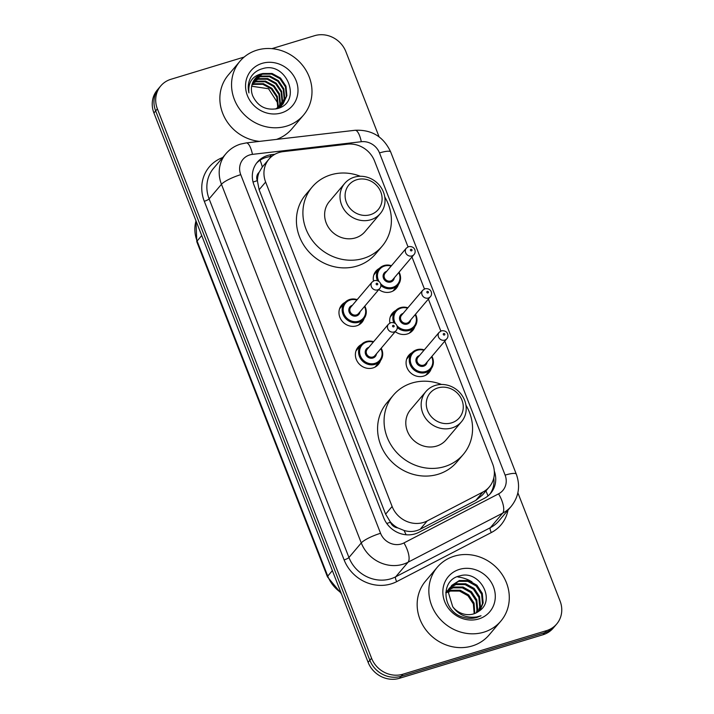 <?xml version="1.0" encoding="UTF-8"?>
<svg xmlns="http://www.w3.org/2000/svg" width="714" height="714" viewBox="0 0 714 714"><rect width="100%" height="100%" fill="white"/><g stroke="black" fill="none" stroke-linecap="round" stroke-linejoin="round"><path stroke-width="1.07" d="M398.412 284.529A13.334 12.209 -139.7 0 1 396.288 288.358A13.334 12.209 -139.7 0 1 390.861 291.901A13.334 12.209 -139.7 0 1 378.831 289.536M414.825 326.628A13.334 12.209 -139.7 0 1 412.701 330.448A13.334 12.209 -139.7 0 1 407.266 333.991A13.334 12.209 -139.7 0 1 395.244 331.635M431.238 368.719A13.334 12.209 -139.7 0 1 429.114 372.547A13.334 12.209 -139.7 0 1 423.679 376.082A13.334 12.209 -139.7 0 1 408.649 370.637A13.334 12.209 -139.7 0 1 408.765 355.313A13.334 12.209 -139.7 0 1 412.192 352.591M380.544 360.561A13.334 12.209 -139.7 0 1 378.42 364.39A13.334 12.209 -139.7 0 1 372.985 367.933A13.334 12.209 -139.7 0 1 357.955 362.48A13.334 12.209 -139.7 0 1 358.08 347.156A13.334 12.209 -139.7 0 1 361.498 344.434M364.131 318.471A13.334 12.209 -139.7 0 1 362.007 322.3A13.334 12.209 -139.7 0 1 356.581 325.834A13.334 12.209 -139.7 0 1 341.542 320.39A13.334 12.209 -139.7 0 1 341.667 305.065A13.334 12.209 -139.7 0 1 345.085 302.343M408.015 246.865L374.538 160.998A24.99 22.884 40.3 0 0 347.245 144.183L283.226 151.618A24.99 22.884 40.3 0 0 279.192 152.457A24.99 22.884 40.3 0 0 269.008 159.097A24.99 22.884 40.3 0 0 265.635 182.061L392.12 506.476A24.99 22.884 40.3 0 0 427.213 520.934L482.869 492.053A24.99 22.884 40.3 0 0 489.295 486.948A24.99 22.884 40.3 0 0 492.669 463.984L444.777 341.158M397.76 527.887A24.99 22.884 -139.7 0 1 390.317 521.872L390.469 522.273A8.327 7.631 40.3 0 0 397.76 527.887L404.044 530.466C409.702 532.162 415.084 531.751 420.18 529.235L475.836 500.362L482.423 495.052L489.295 486.948M269.008 159.097L262.324 166.987L259.128 172.306A8.327 7.631 40.3 0 0 257.29 180.687A24.99 5.114 158.7 0 0 253.042 182.079M257.29 180.687L257.451 181.088A24.99 22.884 -139.7 0 1 259.128 172.306M257.451 181.088L259.128 189.745L385.614 514.16L390.317 521.872M440.841 331.055L428.364 299.068M424.428 288.956L411.951 256.969M373.458 280.941A13.334 12.209 -139.7 0 1 375.948 271.124A13.334 12.209 -139.7 0 1 379.366 268.402M389.871 323.031A13.334 12.209 -139.7 0 1 392.361 313.223A13.334 12.209 -139.7 0 1 395.779 310.492M274.926 154.26L271.588 154.643A24.99 22.884 40.3 0 0 267.563 155.482A24.99 22.884 40.3 0 0 257.379 162.123A24.99 22.884 40.3 0 0 254.006 185.087L383.757 517.873A24.99 22.884 40.3 0 0 418.85 532.332L484.253 498.399A24.99 22.884 40.3 0 0 490.67 493.285A24.99 22.884 40.3 0 0 494.284 470.981M256.54 163.167A24.99 22.884 -139.7 0 1 265.831 157.526A24.99 22.884 -139.7 0 1 269.856 156.687L271.659 156.482M271.891 48.65L314.562 35.7A24.99 22.884 -139.7 0 1 345.888 51.685L379.089 136.838M517.873 492.803L560.071 601.027A24.99 22.884 -139.7 0 1 556.706 623.991A24.99 22.884 -139.7 0 1 546.522 630.632L402.901 674.212A24.99 22.884 -139.7 0 1 371.575 658.228L157.392 108.885A24.99 22.884 -139.7 0 1 160.757 85.921A24.99 22.884 -139.7 0 1 170.941 79.281L244.143 57.066M556.706 623.991L553.243 628.079A24.99 22.884 -139.7 0 1 543.059 634.719L399.438 678.3A24.99 22.884 -139.7 0 1 368.112 662.315L153.929 112.973L155.661 110.929A24.99 22.884 -139.7 0 1 159.026 87.965A24.99 22.884 -139.7 0 0 155.661 110.929L369.843 660.271L155.661 110.929L157.392 108.885M399.438 678.3L401.17 676.256A24.99 22.884 -139.7 0 1 369.843 660.271A24.99 22.884 -139.7 0 0 401.17 676.256L544.791 632.675L401.17 676.256L402.901 674.212M554.974 626.035A24.99 22.884 -139.7 0 1 544.791 632.675A24.99 22.884 -139.7 0 0 554.974 626.035M493.776 477.978A24.99 22.884 -139.7 0 1 489.777 494.284M471.99 581.839A33.326 30.515 40.3 0 0 457.915 576.983M153.929 112.973A24.99 22.884 -139.7 0 1 157.294 90.009L160.757 85.921M286.582 126.128A41.653 38.145 -139.7 0 1 239.601 109.108A41.653 38.145 -139.7 0 1 239.984 61.217A41.653 38.145 -139.7 0 1 256.96 50.15A41.653 38.145 -139.7 0 1 303.941 67.17A41.653 38.145 -139.7 0 1 303.557 115.061A41.653 38.145 -139.7 0 1 286.582 126.128M259.485 141.381A41.653 38.145 -139.7 0 1 223.83 115.954A41.653 38.145 -139.7 0 1 228.293 75.015L239.984 61.217M262.109 63.367A27.168 24.874 -139.7 0 1 296.158 80.736A27.168 24.874 -139.7 0 1 281.432 112.91A27.168 24.874 -139.7 0 1 247.383 95.542A27.168 24.874 -139.7 0 1 262.109 63.367M262.913 73.515A18.832 17.243 -139.7 0 0 255.237 78.522A18.832 17.243 -139.7 0 0 252.694 95.828C257.7 106.324 265.84 110.599 277.112 108.671C303.155 102.423 286.644 60.645 262.529 68.687C257.924 69.918 254.255 72.4 251.524 76.148C248.338 81.209 247.472 86.796 248.936 92.909C247.936 82.03 252.595 75.568 262.913 73.515L272.079 73.471L280.54 78.085L285.975 86.207L286.876 95.694L283.083 103.932L277.692 108.501M282.806 104.244L286.341 96.328L285.43 86.84L280.004 78.727L271.543 74.104L262.368 74.158L255.059 78.736M275.666 109.001L283.083 103.932M280.647 106.797L281.396 105.788M281.628 105.44L284.172 98.889L283.271 89.393L277.835 81.28L269.374 76.657L260.208 76.71L254.05 80.12M279.718 107.76L281.691 105.493M281.932 105.154L284.716 98.246L283.815 88.759L278.38 80.646L269.919 76.023L260.744 76.077L254.291 79.763M280.316 106.529L282.012 101.442L281.102 91.954L275.675 83.841L267.214 79.218L258.04 79.272L253.184 81.61M279.772 107.707L280.45 106.636M280.664 106.261L282.548 100.799L281.646 91.312L276.211 83.199L267.75 78.576L258.584 78.629L253.39 81.226M278.879 107.502L279.843 103.994L278.942 94.507L273.507 86.394L265.046 81.771L255.88 81.824L252.47 83.243M279.254 107.27L280.388 103.36L279.486 93.864L274.051 85.751L265.59 81.137L256.415 81.182L252.64 82.824M277.282 108.341L277.684 106.556L276.773 97.059L271.347 88.947L262.886 84.323L253.711 84.377L251.926 85.011M277.692 108.144L278.219 105.913L277.318 96.426L271.882 88.313L263.421 83.69L254.255 83.743L252.042 84.555M251.631 86.439A18.832 17.243 -139.7 0 1 252.087 86.296L251.631 86.43M252.087 86.296L268.562 88.75L277.924 103.316M303.557 115.061L291.874 128.859A41.653 38.145 -139.7 0 1 276.488 139.408M370.414 214.673A19.162 17.547 -139.7 0 1 346.397 202.419A19.162 17.547 -139.7 0 1 356.786 179.723A19.162 17.547 -139.7 0 1 380.803 191.977A19.162 17.547 -139.7 0 1 370.414 214.673M370.807 219.751A23.33 21.358 -139.7 0 1 344.505 210.219A23.33 21.358 -139.7 0 1 344.719 183.4A23.33 21.358 -139.7 0 1 354.224 177.197A23.33 21.358 -139.7 0 1 380.526 186.729A23.33 21.358 -139.7 0 1 380.321 213.548A23.33 21.358 -139.7 0 1 370.807 219.751M344.719 183.4L329.35 201.544A23.33 21.358 40.3 0 0 329.136 228.364A23.33 21.358 40.3 0 0 355.447 237.896A23.33 21.358 40.3 0 0 364.952 231.693L380.321 213.548M384.775 196.966A45.821 41.956 -139.7 0 1 382.115 246.232A45.821 41.956 -139.7 0 1 363.444 258.406A45.821 41.956 -139.7 0 1 311.768 239.69A45.821 41.956 -139.7 0 1 312.179 187.006A45.821 41.956 -139.7 0 1 330.859 174.832A45.821 41.956 -139.7 0 1 360.347 176.269M382.115 246.232L375.626 253.898A45.821 41.956 -139.7 0 1 356.946 266.072A45.821 41.956 -139.7 0 1 305.271 247.356A45.821 41.956 -139.7 0 1 305.69 194.672L312.179 187.006M451.578 422.858A19.162 17.547 -139.7 0 1 427.561 410.604A19.162 17.547 -139.7 0 1 437.95 387.907A19.162 17.547 -139.7 0 1 461.976 400.17A19.162 17.547 -139.7 0 1 451.578 422.858M451.98 427.936A23.33 21.358 -139.7 0 1 425.669 418.404A23.33 21.358 -139.7 0 1 425.883 391.584A23.33 21.358 -139.7 0 1 435.388 385.39A23.33 21.358 -139.7 0 1 461.699 394.922A23.33 21.358 -139.7 0 1 461.485 421.742A23.33 21.358 -139.7 0 1 451.98 427.936M425.883 391.584L410.514 409.729A23.33 21.358 40.3 0 0 410.309 436.549A23.33 21.358 40.3 0 0 436.611 446.08A23.33 21.358 40.3 0 0 446.116 439.886L461.485 421.742M465.939 405.15A45.821 41.956 -139.7 0 1 463.288 454.425A45.821 41.956 -139.7 0 1 444.608 466.599A45.821 41.956 -139.7 0 1 392.932 447.874A45.821 41.956 -139.7 0 1 393.352 395.19A45.821 41.956 -139.7 0 1 412.023 383.016A45.821 41.956 -139.7 0 1 441.511 384.462M463.288 454.425L456.79 462.092A45.821 41.956 -139.7 0 1 438.119 474.266A45.821 41.956 -139.7 0 1 386.444 455.541A45.821 41.956 -139.7 0 1 386.863 402.857L393.352 395.19M483.878 632.167A41.653 38.145 -139.7 0 1 436.897 615.147A41.653 38.145 -139.7 0 1 437.28 567.255A41.653 38.145 -139.7 0 1 454.256 556.179A41.653 38.145 -139.7 0 1 501.237 573.199A41.653 38.145 -139.7 0 1 500.853 621.1A41.653 38.145 -139.7 0 1 483.878 632.167M500.853 621.1L489.17 634.898A41.653 38.145 -139.7 0 1 472.195 645.965A41.653 38.145 -139.7 0 1 425.214 628.945A41.653 38.145 -139.7 0 1 425.589 581.053L437.28 567.255M479.692 610.631L482.468 603.741L481.611 594.191L476.229 586.024L467.822 581.339L458.691 581.339L451.605 585.667M479.933 610.434L483.155 602.928L482.298 593.379L476.916 585.212L468.509 580.527L459.379 580.527L451.944 585.248L448.544 593.013L452.721 606.704A18.832 17.243 -139.7 0 0 473.596 613.906A18.832 17.243 -139.7 0 0 478.541 611.443C496.89 600.403 479.264 569.531 459.914 575.868C439.61 579.768 442.225 611.568 463.011 617.199C467.84 618.672 472.543 618.735 477.122 617.369L481.031 615.763L476.693 616.95C466.465 618.262 458.477 614.843 452.721 606.704M478.219 611.675L479.719 606.98L478.862 597.439L473.48 589.264L465.073 584.587L455.943 584.579L450.409 587.435M478.648 611.38L480.406 606.168L479.549 596.627L474.167 588.452L465.76 583.775L456.63 583.766L450.686 586.979M476.327 612.808L476.97 610.229L476.113 600.679L470.731 592.513L462.324 587.836L453.203 587.827L449.463 589.425M476.827 612.541L477.657 609.417L476.8 599.876L471.418 591.701L463.011 587.024L453.89 587.015L449.677 588.907M474.176 613.719L473.373 603.928L467.982 595.762L459.575 591.076L450.454 591.076L448.794 591.638M474.748 613.513L474.06 603.116L468.67 594.949L460.262 590.264L451.141 590.264L448.927 591.058M449.998 587.783L448.856 588.907M450.293 587.336L448.508 589.309M448.99 589.719L447.66 590.683M447.25 591.031L446.107 592.156M449.222 589.22L447.937 590.219M447.544 590.585L445.759 592.558M448.24 591.87L446.714 592.665M448.401 591.308L446.928 592.156M459.405 569.397A27.168 24.874 -139.7 0 1 493.454 586.774A27.168 24.874 -139.7 0 1 478.728 618.949A27.168 24.874 -139.7 0 1 444.679 601.572A27.168 24.874 -139.7 0 1 459.405 569.397M406.07 534.75A24.99 9.407 -117.4 0 0 404.044 530.466M262.324 166.987A24.99 7.631 -96.6 0 0 260.066 160.231M487.992 495.927A24.99 9.407 -117.4 0 0 485.913 490.946M390.469 522.273A24.99 5.114 158.7 0 0 386.774 523.469M259.128 189.745L265.635 182.061M475.836 500.362L482.869 492.053M420.18 529.235L427.213 520.934M385.614 514.16L392.12 506.476M249.775 154.92A16.663 15.262 40.3 0 0 240.743 174.662L380.562 533.287A16.663 15.262 40.3 0 0 401.455 543.943A16.663 15.262 40.3 0 0 403.954 542.926L498.586 493.838A16.663 15.262 40.3 0 0 505.11 475.122L379.5 152.93A16.663 15.262 40.3 0 0 361.302 141.72L252.461 154.367A16.663 15.262 40.3 0 0 249.775 154.92M498.586 493.838A16.663 6.265 -117.4 0 1 502.692 513.125L408.06 562.213A33.326 30.515 -139.7 0 1 403.044 564.256A33.326 30.515 -139.7 0 1 361.275 542.943L221.456 184.31A33.326 30.515 -139.7 0 1 225.945 153.688L213.602 168.254A33.326 30.515 40.3 0 0 209.113 198.876L348.941 557.509A33.326 30.515 40.3 0 0 390.71 578.822A33.326 30.515 40.3 0 0 395.726 576.778L490.348 527.691A33.326 30.515 40.3 0 0 498.916 520.881L511.251 506.315A33.326 30.515 -139.7 0 1 502.692 513.125L490.348 527.691A4.168 1.571 62.6 0 0 491.375 532.519L396.752 581.607A37.494 34.326 -139.7 0 1 344.121 559.919L204.293 201.286A4.168 0.857 158.7 0 0 209.113 198.876L221.456 184.31A16.663 3.409 -21.3 0 1 240.743 174.662M396.752 581.607A4.168 1.571 62.6 0 1 395.726 576.778L408.06 562.213A16.663 6.265 -117.4 0 0 403.954 542.926M204.293 201.286A37.494 34.326 -139.7 0 1 222.688 157.535M508.002 510.153A37.494 34.326 -139.7 0 1 491.375 532.519M371.575 658.228L368.112 662.315M546.522 630.632L543.059 634.719M380.562 533.287A16.663 3.409 -21.3 0 0 361.275 542.943L348.941 557.509A4.168 0.857 158.7 0 1 344.121 559.919M505.11 475.122A16.663 3.409 -21.3 0 1 516.311 474.185L390.692 151.993C383.605 136.722 371.726 129.484 355.045 130.278L246.214 142.925A16.663 5.087 -96.6 0 1 252.461 154.367M379.5 152.93A16.663 3.409 -21.3 0 1 390.692 151.993M361.302 141.72A16.663 5.087 -96.6 0 0 355.045 130.278M269.856 156.687L271.588 154.643M341.354 593.691L327.458 576.85A8.327 1.705 -21.3 0 1 327.744 576.1A33.326 30.515 40.3 0 0 340.917 592.566M196.002 220.885A33.326 30.515 40.3 0 0 197.1 241.02A8.327 1.705 158.7 0 0 196.823 241.778L195.939 220.715M201.723 235.558L197.1 241.02L327.744 576.1L332.367 570.638M364.809 306.101A12.495 11.442 -139.7 0 1 363.756 318.944A12.495 11.442 -139.7 0 1 358.66 322.264A12.495 11.442 -139.7 0 1 344.567 317.159A12.495 11.442 -139.7 0 1 344.683 302.79A12.495 11.442 -139.7 0 1 349.771 299.469A12.495 11.442 -139.7 0 1 357.178 299.639M356.857 300.023A11.665 10.683 40.3 0 0 350.288 299.978A11.665 10.683 40.3 0 0 343.961 313.794A11.665 10.683 40.3 0 0 358.58 321.246A11.665 10.683 40.3 0 0 364.488 306.484M360.026 311.741A5.828 5.337 -139.7 0 1 356.509 315.936A5.828 5.337 -139.7 0 1 349.2 312.205A5.828 5.337 -139.7 0 1 352.359 305.297A5.828 5.337 -139.7 0 1 352.395 305.28M350.833 307.127A4.998 4.579 40.3 0 0 356.429 314.919A4.998 4.579 40.3 0 0 358.464 313.589L379.678 288.545A4.998 4.579 -139.7 0 1 372.003 287.831A4.998 4.579 -139.7 0 1 372.048 282.084L350.833 307.127M377.242 284.797A0.83 0.759 40.3 0 0 377.688 283.806A0.83 0.759 40.3 0 0 376.644 283.279A0.83 0.759 40.3 0 0 376.198 284.261A0.83 0.759 40.3 0 0 377.242 284.797M366.309 341.533A12.495 11.442 -139.7 0 1 373.592 341.729M381.222 348.191A12.495 11.442 -139.7 0 1 380.169 361.043A12.495 11.442 -139.7 0 1 375.073 364.363A12.495 11.442 -139.7 0 1 360.981 359.258A12.495 11.442 -139.7 0 1 361.097 344.889A12.495 11.442 -139.7 0 1 366.184 341.569M373.27 342.113A11.665 10.683 40.3 0 0 366.701 342.068A11.665 10.683 40.3 0 0 360.374 355.884A11.665 10.683 40.3 0 0 374.993 363.346A11.665 10.683 40.3 0 0 380.892 348.575M376.439 353.841A5.828 5.337 -139.7 0 1 372.922 358.026A5.828 5.337 -139.7 0 1 365.613 354.296A5.828 5.337 -139.7 0 1 368.772 347.388A5.828 5.337 -139.7 0 1 368.808 347.379M367.246 349.217A4.998 4.579 40.3 0 0 372.842 357.009A4.998 4.579 40.3 0 0 374.877 355.679L396.083 330.636A4.998 4.579 -139.7 0 1 388.416 329.922A4.998 4.579 -139.7 0 1 388.461 324.174L367.246 349.217M393.655 326.887A0.83 0.759 40.3 0 0 394.101 325.905A0.83 0.759 40.3 0 0 393.057 325.37A0.83 0.759 40.3 0 0 392.611 326.36A0.83 0.759 40.3 0 0 393.655 326.887M399.09 272.159A12.495 11.442 -139.7 0 1 398.037 285.011A12.495 11.442 -139.7 0 1 392.941 288.331A12.495 11.442 -139.7 0 1 380.83 285.421M377.394 280.62A12.495 11.442 -139.7 0 1 378.964 268.857A12.495 11.442 -139.7 0 1 384.052 265.537A12.495 11.442 -139.7 0 1 391.459 265.697M391.138 266.081A11.665 10.683 40.3 0 0 384.569 266.036A11.665 10.683 40.3 0 0 379.08 281.584M380.455 283.485A11.665 10.683 40.3 0 0 392.861 287.314A11.665 10.683 40.3 0 0 398.769 272.543M394.306 277.808A5.828 5.337 -139.7 0 1 390.79 281.994A5.828 5.337 -139.7 0 1 383.48 278.264A5.828 5.337 -139.7 0 1 386.64 271.356A5.828 5.337 -139.7 0 1 386.676 271.347M406.328 248.142L385.114 273.185A4.998 4.579 40.3 0 0 390.71 280.977A4.998 4.579 40.3 0 0 392.745 279.647L413.959 254.603A4.998 4.579 -139.7 0 1 406.284 253.889A4.998 4.579 -139.7 0 1 406.328 248.142L408.64 246.633C415.512 245.803 416.28 252.497 413.959 254.603M410.925 249.338A0.83 0.759 40.3 0 0 410.479 250.328A0.83 0.759 40.3 0 0 411.523 250.855A0.83 0.759 40.3 0 0 411.969 249.873A0.83 0.759 40.3 0 0 410.925 249.338M415.503 314.249A12.495 11.442 -139.7 0 1 414.45 327.101A12.495 11.442 -139.7 0 1 409.354 330.421A12.495 11.442 -139.7 0 1 397.243 327.521M393.807 322.71A12.495 11.442 -139.7 0 1 395.377 310.947A12.495 11.442 -139.7 0 1 400.465 307.627A12.495 11.442 -139.7 0 1 407.873 307.788M407.551 308.171A11.665 10.683 40.3 0 0 400.982 308.127A11.665 10.683 40.3 0 0 395.494 323.683M396.868 325.584A11.665 10.683 40.3 0 0 409.274 329.404A11.665 10.683 40.3 0 0 415.182 314.633M410.72 319.899A5.828 5.337 -139.7 0 1 407.203 324.085A5.828 5.337 -139.7 0 1 399.894 320.354A5.828 5.337 -139.7 0 1 403.053 313.446A5.828 5.337 -139.7 0 1 403.089 313.437M422.742 290.241L401.527 315.285A4.998 4.579 40.3 0 0 407.123 323.076A4.998 4.579 40.3 0 0 409.158 321.746L430.372 296.703A4.998 4.579 -139.7 0 1 422.697 295.989A4.998 4.579 -139.7 0 1 422.742 290.241L425.044 288.724C431.925 287.903 432.693 294.596 430.372 296.703M427.338 291.428A0.83 0.759 40.3 0 0 426.892 292.419A0.83 0.759 40.3 0 0 427.936 292.954A0.83 0.759 40.3 0 0 428.382 291.964A0.83 0.759 40.3 0 0 427.338 291.428M431.916 356.348A12.495 11.442 -139.7 0 1 430.854 369.192A12.495 11.442 -139.7 0 1 425.767 372.512A12.495 11.442 -139.7 0 1 411.675 367.407A12.495 11.442 -139.7 0 1 411.782 353.037A12.495 11.442 -139.7 0 1 416.878 349.717A12.495 11.442 -139.7 0 1 424.286 349.887M423.964 350.271A11.665 10.683 40.3 0 0 417.395 350.226A11.665 10.683 40.3 0 0 411.068 364.042A11.665 10.683 40.3 0 0 425.687 371.503A11.665 10.683 40.3 0 0 431.586 356.732M427.133 361.998A5.828 5.337 -139.7 0 1 423.616 366.184A5.828 5.337 -139.7 0 1 416.307 362.453A5.828 5.337 -139.7 0 1 419.466 355.545A5.828 5.337 -139.7 0 1 419.502 355.536M439.155 332.331L417.94 357.375A4.998 4.579 40.3 0 0 423.536 365.166A4.998 4.579 40.3 0 0 425.571 363.837L446.777 338.793A4.998 4.579 -139.7 0 1 439.101 338.079A4.998 4.579 -139.7 0 1 439.155 332.331L441.457 330.814C448.338 329.993 449.097 336.687 446.777 338.793M443.751 333.527A0.83 0.759 40.3 0 0 443.296 334.509A0.83 0.759 40.3 0 0 444.34 335.044A0.83 0.759 40.3 0 0 444.795 334.063A0.83 0.759 40.3 0 0 443.751 333.527M246.214 142.925L240.609 144.085C234.781 145.888 229.89 149.092 225.945 153.688M511.251 506.315C518.81 496.658 520.497 485.948 516.311 474.185M327.458 576.85L196.823 241.778M280.914 106.484L280.379 107.118M451.944 585.248L451.257 586.06M358.624 324.995L363.756 318.944L366.309 312.197L364.854 306.047M357.223 299.585L349.824 299.434L344.683 302.79L339.552 308.841M379.678 288.545C381.999 286.439 381.231 279.745 374.359 280.566L372.048 282.084M375.037 367.094L380.169 361.043L382.722 354.296L381.267 348.137M373.636 341.676L366.237 341.524L361.097 344.889L355.965 350.94M396.083 330.636C398.403 328.529 397.644 321.844 390.763 322.666L388.461 324.174M373.833 274.908L378.964 268.857L384.105 265.492L391.504 265.644M399.135 272.105L400.59 278.264L398.037 285.011L392.905 291.062M390.246 316.998L395.377 310.947L400.518 307.591L407.917 307.743M415.548 314.205L417.003 320.354L414.45 327.101L409.318 333.152M406.659 359.088L411.782 353.037L416.931 349.681L424.33 349.833M431.961 356.295L433.416 362.453L430.854 369.192L425.731 375.243"/></g></svg>
